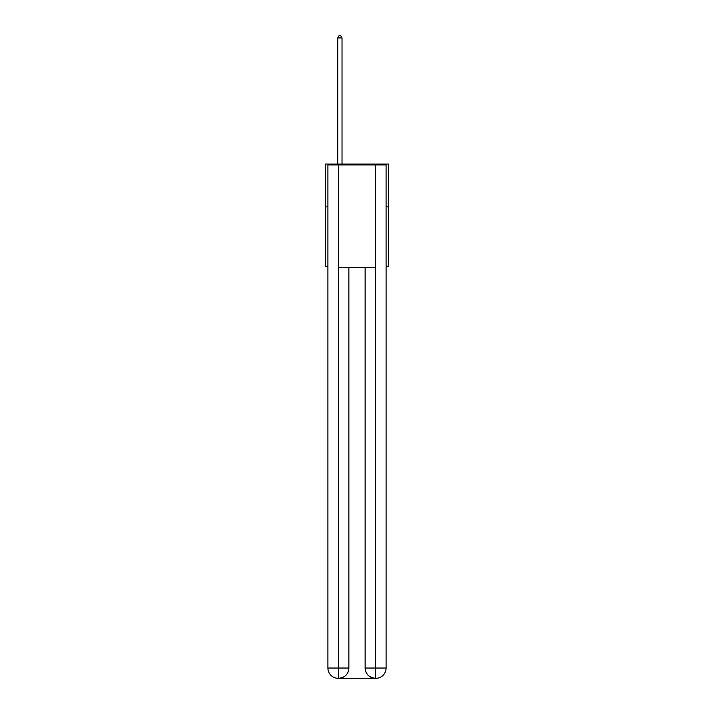 <?xml version="1.0" encoding="UTF-8"?>
<svg xmlns="http://www.w3.org/2000/svg" width="714" height="714" viewBox="0 0 714 714"><rect width="100%" height="100%" fill="white"/><g stroke="black" fill="none" stroke-linecap="round" stroke-linejoin="round"><path stroke-width="1.07" d="M327.913 206.855L325.343 206.855L325.343 164.077L388.657 164.077L388.657 266.75L386.087 266.75M325.343 206.855L325.343 266.75L327.913 266.75M388.657 206.855L386.087 206.855M338.177 678.3A10.264 10.264 0 0 1 327.913 668.036L348.869 668.036L348.869 267.607L348.869 668.036A10.264 10.264 0 0 1 338.606 678.3L338.177 678.3A10.264 10.264 0 0 1 327.913 668.036L327.913 164.934L338.436 164.934L338.436 267.607L375.564 267.607L375.564 164.934L338.436 164.934M375.564 164.934L386.087 164.934L386.087 668.036A10.264 10.264 0 0 1 375.823 678.3L375.394 678.3A10.264 10.264 0 0 1 365.131 668.036L365.131 267.607L365.131 668.036C365.648 674.087 369.076 677.506 375.394 678.3L338.606 678.3C344.951 677.64 348.378 674.212 348.869 668.036M365.131 668.036L375.564 668.036L375.644 678.3M338.436 267.607L338.436 678.3M342.024 164.077L342.024 37.922L337.749 37.922L337.749 164.077M337.749 37.922L339.034 35.7L340.748 35.7L342.024 37.922M375.564 267.607L375.564 668.036L386.087 668.036"/></g></svg>
